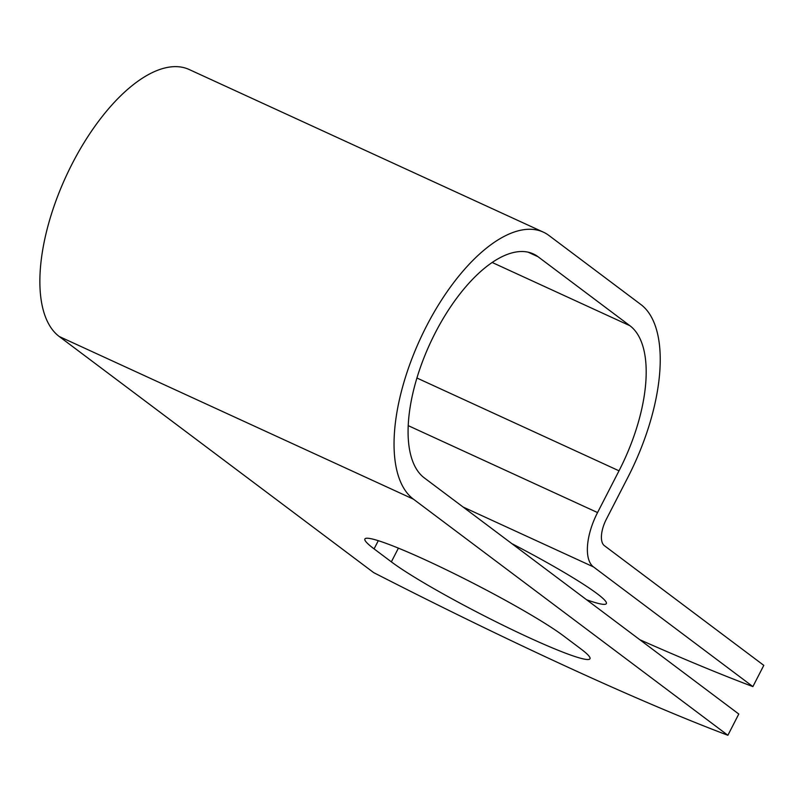 <?xml version="1.0" encoding="UTF-8"?>
<svg xmlns="http://www.w3.org/2000/svg" width="804" height="804" viewBox="0 0 804 804"><rect width="100%" height="100%" fill="white"/><g stroke="black" fill="none" stroke-linecap="round" stroke-linejoin="round"><path stroke-width="1.21" d="M529.062 637.642A116.831 10.171 -152.8 0 0 589.985 658.757A116.831 10.171 -152.8 0 0 580.789 648.848L563.514 635.874A116.831 10.171 -152.8 0 0 449.084 571.131A116.831 10.171 -152.8 0 0 364.885 538.981A116.831 10.171 -152.8 0 0 374.081 548.891L391.357 561.855A116.831 10.171 -152.8 0 0 529.062 637.642M479.023 586.227A116.831 10.171 -152.8 0 0 486.762 590.277M639.853 639.743A499.294 43.446 -152.8 0 0 752.886 686.596L593.463 566.9A46.732 21.115 -65.3 0 1 597.553 512.57L619.01 470.812A124.821 56.411 114.7 0 0 629.914 325.721L538.047 256.737A124.821 56.411 114.7 0 0 533.293 253.903A124.821 56.411 114.7 0 0 432.542 338.283A124.821 56.411 114.7 0 0 424.361 477.938L738.786 714.032L727.881 735.268A499.294 43.446 27.2 0 1 373.699 572.629L59.275 336.534A148.79 67.234 114.7 0 1 69.023 170.076A148.79 67.234 114.7 0 1 189.111 69.486L543.293 232.115A148.79 67.234 114.7 0 0 423.205 332.705A148.79 67.234 114.7 0 0 413.447 499.173L727.881 735.268M511.816 543.604A116.831 10.171 27.2 0 1 606.357 603.613A116.831 10.171 27.2 0 1 586.598 599.754M752.886 686.596L763.8 665.36L604.377 545.665A22.763 10.291 -65.3 0 1 606.367 519.193L627.834 477.435A148.79 67.234 114.7 0 0 640.828 304.485L548.961 235.502A148.79 67.234 114.7 0 0 543.293 232.115M593.463 566.9L463.144 507.053M413.447 499.173L59.275 336.534M538.047 256.737L528.047 252.144M629.914 325.721L492.128 262.456M619.01 470.812L416.944 378.021M597.553 512.57L408.261 425.658M378.292 540.69L374.081 548.891M398.402 548.147L391.357 561.855"/></g></svg>
